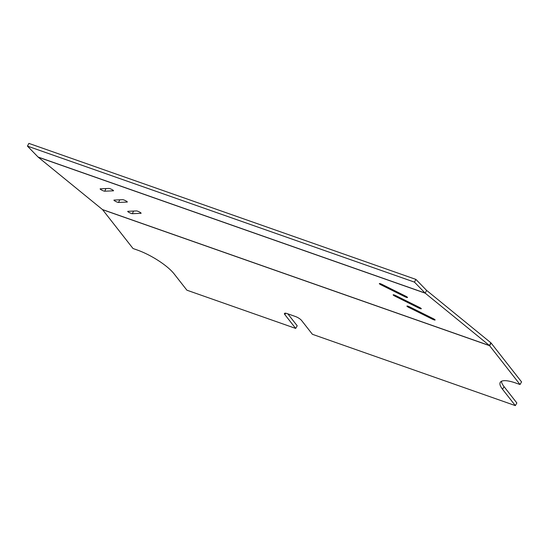 <?xml version="1.0" encoding="UTF-8"?>
<svg xmlns="http://www.w3.org/2000/svg" width="549" height="549" viewBox="0 0 549 549"><rect width="100%" height="100%" fill="white"/><g stroke="black" fill="none" stroke-linecap="round" stroke-linejoin="round"><path stroke-width="0.82" d="M394.367 295.026A2.635 0.425 -154.6 0 0 393.139 294.834A2.635 0.425 -154.6 0 0 395.054 296.206L418.468 307.865A2.635 0.425 -154.6 0 0 421.309 308.744A2.635 0.425 -154.6 0 0 419.395 307.371L395.98 295.712A2.635 0.425 -154.6 0 0 394.367 295.026M380.574 283.771A2.635 0.425 -154.6 0 0 379.338 283.586A2.635 0.425 -154.6 0 0 381.253 284.958L404.675 296.611A2.635 0.425 -154.6 0 0 407.516 297.496A2.635 0.425 -154.6 0 0 405.601 296.124L382.186 284.464A2.635 0.425 -154.6 0 0 380.574 283.771M137.586 211.18A2.635 0.425 -154.6 0 0 136.509 210.926L127.876 211.324A2.635 0.425 -154.6 0 0 127.725 211.386A2.635 0.425 -154.6 0 0 129.571 212.724A2.635 0.425 -154.6 0 0 132.33 213.705L140.963 213.307A2.635 0.425 -154.6 0 0 141.12 213.245A2.635 0.425 -154.6 0 0 140.029 212.319A2.635 0.425 -154.6 0 0 137.586 211.18M123.793 199.932A2.635 0.425 -154.6 0 0 122.715 199.678L114.082 200.069A2.635 0.425 -154.6 0 0 113.924 200.131A2.635 0.425 -154.6 0 0 115.777 201.476A2.635 0.425 -154.6 0 0 118.529 202.451L127.169 202.059A2.635 0.425 -154.6 0 0 127.32 201.998A2.635 0.425 -154.6 0 0 126.236 201.071A2.635 0.425 -154.6 0 0 123.793 199.932M109.992 188.684A2.635 0.425 -154.6 0 0 108.922 188.431L100.282 188.822A2.635 0.425 -154.6 0 0 100.131 188.883A2.635 0.425 -154.6 0 0 101.984 190.228A2.635 0.425 -154.6 0 0 104.735 191.203L113.368 190.812A2.635 0.425 -154.6 0 0 113.526 190.75A2.635 0.425 -154.6 0 0 112.435 189.824A2.635 0.425 -154.6 0 0 109.992 188.684M408.161 306.273A2.635 0.425 -154.6 0 0 406.933 306.081A2.635 0.425 -154.6 0 0 408.847 307.454L432.262 319.113A2.635 0.425 -154.6 0 0 435.11 319.992A2.635 0.425 -154.6 0 0 433.195 318.619L409.78 306.966A2.635 0.425 -154.6 0 0 408.161 306.273M287.834 313.836L297.194 325.783L295.678 328.419L186.893 290.188L174.108 273.869A31.609 8.667 29.9 0 0 137.202 249.987L133.016 248.512L102.581 209.67A2.107 1.139 -70.6 0 0 102.464 209.553L38.224 157.172A5.27 2.841 109.4 0 1 38.066 157.028L27.45 146.116L414.468 282.131L415.895 279.4L426.511 290.311A2.107 1.139 -70.6 0 0 426.573 290.366L425.242 293.187A5.27 2.841 -70.6 0 1 425.084 293.042L414.468 282.131M295.678 328.419L284.856 314.611A5.27 1.448 -150.1 0 1 284.478 313.458A5.27 1.448 -150.1 0 1 287.072 313.575L295.444 316.512A5.27 1.448 -150.1 0 1 301.593 320.492L312.415 334.3L515.339 405.615L516.849 402.98L504.064 386.661L502.548 389.296L515.339 405.615M426.573 290.366L490.813 342.748A5.27 2.841 109.4 0 1 491.115 343.05L521.55 381.891L520.033 384.526L515.854 383.058A31.609 8.667 -150.1 0 0 500.256 382.365A31.609 8.667 -150.1 0 0 502.548 389.296M501.436 381.294A31.609 8.667 -150.1 0 0 504.064 386.661M520.033 384.526L489.598 345.685A2.107 1.139 109.4 0 0 489.482 345.561L425.242 293.187L38.224 157.172M27.45 146.116L28.877 143.385L415.895 279.4M395.41 295.444L395.054 296.206M381.617 284.197L381.253 284.958M409.211 306.692L408.847 307.454M285.665 313.204L284.856 314.611M491.115 343.05L489.598 345.685L102.581 209.67M490.813 342.748L489.482 345.561L102.464 209.553M38.066 157.028L425.084 293.042M432.633 318.338L432.262 319.113M105.984 188.561L104.735 191.203M119.785 199.809L118.529 202.451M133.579 211.063L132.33 213.705M405.038 295.842L404.675 296.611M418.832 307.09L418.468 307.865"/></g></svg>
